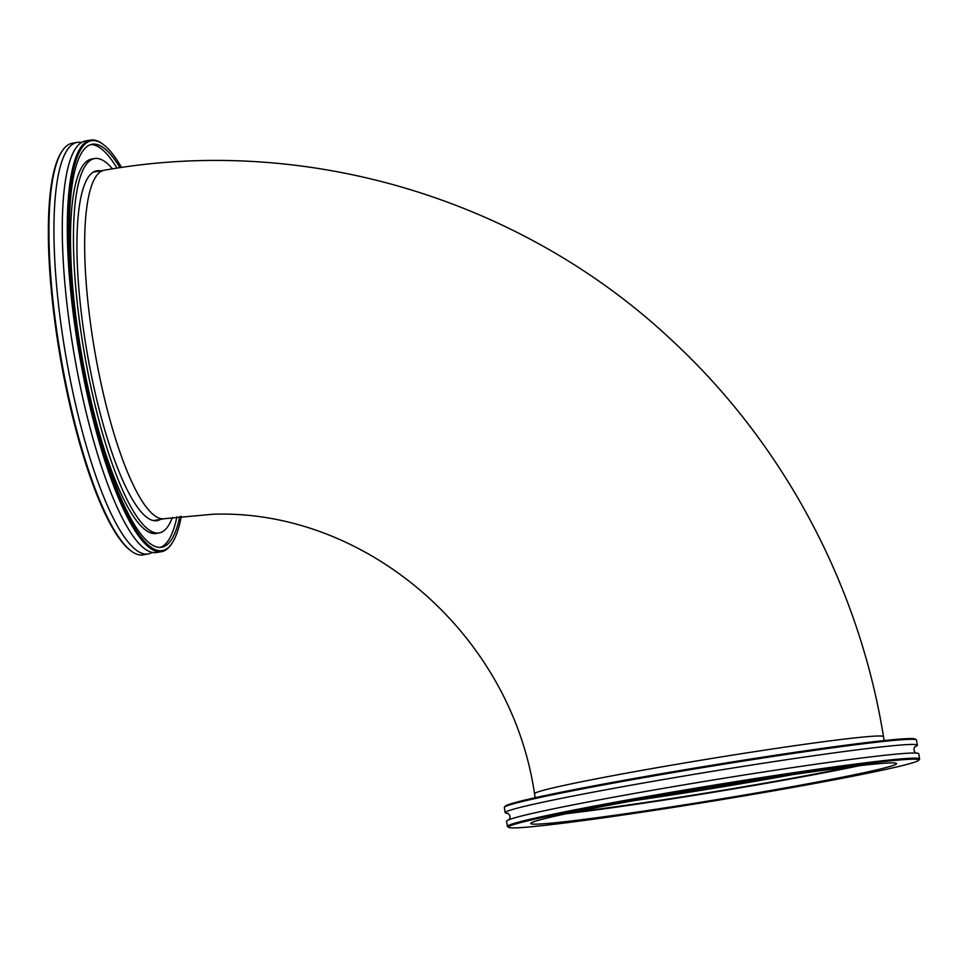 <?xml version="1.0" encoding="UTF-8"?>
<svg xmlns="http://www.w3.org/2000/svg" width="968" height="968" viewBox="0 0 968 968"><rect width="100%" height="100%" fill="white"/><g stroke="black" fill="none" stroke-linecap="round" stroke-linejoin="round"><path stroke-width="1.45" d="M789.222 775.162A171.421 6.038 -9.3 0 1 636.17 800.221M505.175 812.696L504.34 807.542A208.834 7.345 -9.3 0 1 504.425 807.264A208.834 7.345 -9.3 0 1 689.252 769.85A208.834 7.345 -9.3 0 1 910.84 739.286A208.834 7.345 -9.3 0 1 916.333 739.818A208.834 7.345 -9.3 0 1 916.502 740.048L917.349 745.203A208.834 7.345 170.7 0 0 911.675 744.428A208.834 7.345 170.7 0 0 686.494 775.61A208.834 7.345 170.7 0 0 505.175 812.696A208.834 7.345 170.7 0 0 508.164 813.423M916.333 739.818L915.341 739.104A207.963 7.321 170.7 0 0 709.096 765.712A207.963 7.321 170.7 0 0 505.139 806.271L504.425 807.264M914.748 746.848A208.834 7.345 170.7 0 0 917.349 745.203M514.081 827.906A207.963 7.321 -9.3 0 1 508.599 827.374A207.963 7.321 -9.3 0 1 712.472 786.318A207.963 7.321 -9.3 0 1 918.801 760.207A207.963 7.321 -9.3 0 1 734.736 797.463A207.963 7.321 -9.3 0 1 514.081 827.906M918.801 760.207L919.515 759.202A208.834 7.345 170.7 0 0 919.6 758.924A208.834 7.345 170.7 0 0 913.925 758.162A208.834 7.345 170.7 0 0 688.732 789.331A208.834 7.345 170.7 0 0 507.426 826.43A208.834 7.345 170.7 0 0 507.595 826.66L508.599 827.374M919.6 758.924L918.753 753.782A208.834 7.345 170.7 0 0 913.078 753.019A208.834 7.345 170.7 0 0 687.897 784.189A208.834 7.345 170.7 0 0 506.579 821.275L507.426 826.43M535.788 824.167A185.336 6.522 170.7 0 0 735.644 796.507A185.336 6.522 170.7 0 0 896.562 763.583A185.336 6.522 170.7 0 0 891.516 762.905A185.336 6.522 170.7 0 0 691.66 790.566A185.336 6.522 170.7 0 0 530.754 823.49A185.336 6.522 170.7 0 0 535.788 824.167M633.241 800.754A174.022 6.123 170.7 0 0 792.175 774.727M573.855 812.14A174.022 6.123 170.7 0 0 852.082 766.571M566.691 813.64A185.336 6.522 170.7 0 0 859.354 765.712M103.443 144.595L102.511 143.905A208.834 47.48 80.2 0 0 90.605 140.094A208.834 47.48 80.2 0 0 78.009 346.508A208.834 47.48 80.2 0 0 161.487 551.699A208.834 47.48 80.2 0 0 171.433 544.137L172.074 543.157A207.963 47.275 -99.8 0 1 80.283 353.78A207.963 47.275 -99.8 0 1 103.443 144.595A207.963 47.275 -99.8 0 1 121.52 167.488M181.331 516.271A207.963 47.275 -99.8 0 1 172.074 543.157M179.818 516.452A204.478 46.488 -99.8 0 1 161.583 547.271A204.478 46.488 -99.8 0 1 79.848 346.35A204.478 46.488 -99.8 0 1 92.178 144.244A204.478 46.488 -99.8 0 1 119.996 167.718M161.487 551.699L156.477 552.559A208.834 47.48 -99.8 0 1 72.999 347.379A208.834 47.48 -99.8 0 1 85.595 140.953L90.605 140.094M62.291 150.827L61.65 151.794A207.963 47.275 80.2 0 0 60.246 357.228A207.963 47.275 80.2 0 0 130.281 550.356L131.212 551.058A208.834 47.48 -99.8 0 1 59.641 349.678A208.834 47.48 -99.8 0 1 62.291 150.827A208.834 47.48 -99.8 0 1 72.237 143.264L77.246 142.393A208.834 47.48 -99.8 0 1 81.566 142.502M152.157 552.462A208.834 47.48 -99.8 0 1 148.128 553.999L143.119 554.858A208.834 47.48 -99.8 0 1 131.212 551.058M148.128 553.999A208.834 47.48 -99.8 0 1 64.65 348.807A208.834 47.48 -99.8 0 1 77.246 142.393M160.41 519.393A177.507 40.354 -99.8 0 1 157.01 520.687A177.507 40.354 -99.8 0 1 86.043 346.278A177.507 40.354 -99.8 0 1 96.752 170.816A177.507 40.354 -99.8 0 1 100.394 170.9M172.401 517.432A189.946 43.185 -99.8 0 1 159.115 532.944A189.946 43.185 -99.8 0 1 83.188 346.314A189.946 43.185 -99.8 0 1 94.646 158.558A189.946 43.185 -99.8 0 1 112.469 168.88M159.115 532.944L156.199 533.453A189.946 43.185 -99.8 0 1 80.259 346.81A189.946 43.185 -99.8 0 1 91.718 159.067L94.646 158.558M176.926 516.815A204.478 46.488 -99.8 0 1 160.107 547.416M90.738 144.595A204.478 46.488 -99.8 0 1 117.031 168.166M884.147 740.568L883.506 736.648A176.805 6.219 170.7 0 0 878.702 735.995A176.805 6.219 170.7 0 0 688.042 762.385A176.805 6.219 170.7 0 0 534.53 793.784L535.171 797.705M883.506 736.648C859.197 585.906 783.862 444.251 672.784 341.172C522.647 199.372 306.445 134.092 104.387 170.211A176.805 40.196 80.2 0 0 94.247 348.129A176.805 40.196 80.2 0 0 162.951 518.836A176.805 40.196 80.2 0 0 164.403 518.703L212.875 514.25C364.428 508.878 510.959 632.588 534.53 793.784M153.368 520.602L164.403 518.703M93.352 172.11L104.387 170.211M915.111 746.534L915.123 746.522C913.247 749.184 913.623 751.422 916.224 753.237M508.817 819.944C510.68 817.319 510.317 815.08 507.716 813.241"/></g></svg>
